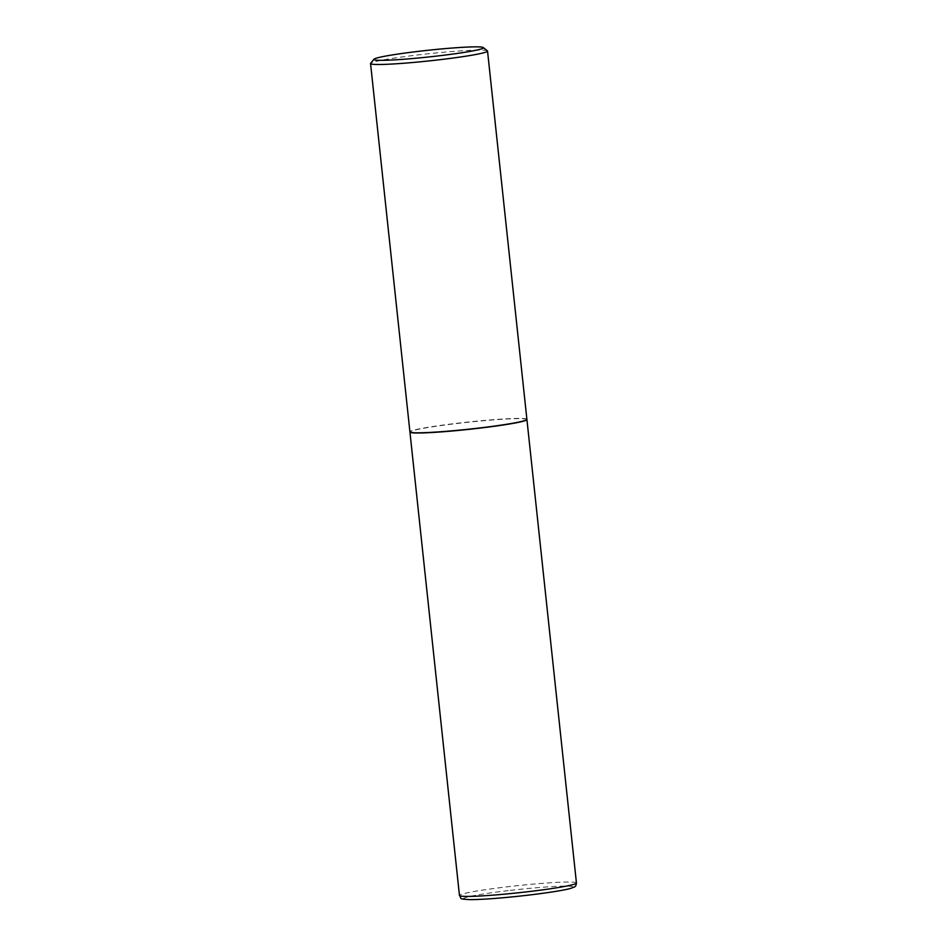 <?xml version="1.0" encoding="UTF-8"?>
<svg xmlns="http://www.w3.org/2000/svg" width="947" height="947" viewBox="0 0 947 947"><rect width="100%" height="100%" fill="white"/><g stroke="black" fill="none" stroke-linecap="round" stroke-linejoin="round"><path stroke-width="0.71" stroke-dasharray="4.74 3.55" d="M526.887 419.462A58.821 3.587 -6.1 0 0 457.697 423.392A58.821 3.587 -6.1 0 0 409.944 431.95M526.65 419.793A58.643 3.575 -6.1 0 0 457.732 423.404A58.643 3.575 -6.1 0 0 410.252 432.234M526.899 419.367A58.821 3.587 -6.1 0 0 457.673 423.202A58.821 3.587 -6.1 0 0 409.921 431.868M487.409 50.842A58.821 3.587 -6.1 0 0 418.314 54.89A58.821 3.587 -6.1 0 0 370.644 63.319M576.439 882.971A58.821 3.587 -6.1 0 0 507.225 886.818A58.821 3.587 -6.1 0 0 459.461 895.471M508.279 890.618A55.139 3.362 -6.1 0 0 464.444 899.236A55.139 3.362 -6.1 0 0 528.402 895.128A55.139 3.362 -6.1 0 0 572.248 886.51A55.139 3.362 -6.1 0 0 508.279 890.618"/><path stroke-width="1.42" d="M409.944 431.95A58.821 3.587 -6.1 0 0 409.933 432.045A58.821 3.587 -6.1 0 0 479.158 428.21A58.821 3.587 -6.1 0 0 526.923 419.545A58.821 3.587 -6.1 0 0 526.887 419.462M373.958 59.235L370.644 63.319A58.821 3.587 -6.1 0 0 370.561 63.556L409.921 431.868A58.821 3.587 -6.1 0 0 410.051 432.069L410.252 432.234A58.643 3.575 -6.1 0 0 479.123 428.198A58.643 3.575 -6.1 0 0 526.65 419.793L526.816 419.592A58.821 3.587 -6.1 0 0 526.899 419.367L487.539 51.055A58.821 3.587 -6.1 0 0 487.409 50.842L483.301 47.551A55.092 3.362 -6.1 0 0 418.598 51.339A55.092 3.362 -6.1 0 0 373.958 59.235A55.092 3.362 -6.1 0 0 438.698 55.849A55.092 3.362 -6.1 0 0 483.301 47.551M410.051 432.069A58.821 3.587 -6.1 0 0 479.146 428.02A58.821 3.587 -6.1 0 0 526.816 419.592M370.561 63.556A58.821 3.587 -6.1 0 0 439.775 59.708A58.821 3.587 -6.1 0 0 487.539 51.055M576.439 882.971C576.226 885.409 575.362 886.83 573.846 887.232L570.745 888.357C566.306 889.73 552.622 892.24 528.45 895.128C503.319 898.016 483.881 899.52 470.138 899.65C457.377 898.81 462.302 898.987 459.461 895.471A58.821 3.587 -6.1 0 0 528.686 891.624A58.821 3.587 -6.1 0 0 576.439 882.971L526.923 419.545M459.461 895.471L409.933 432.045"/></g></svg>
